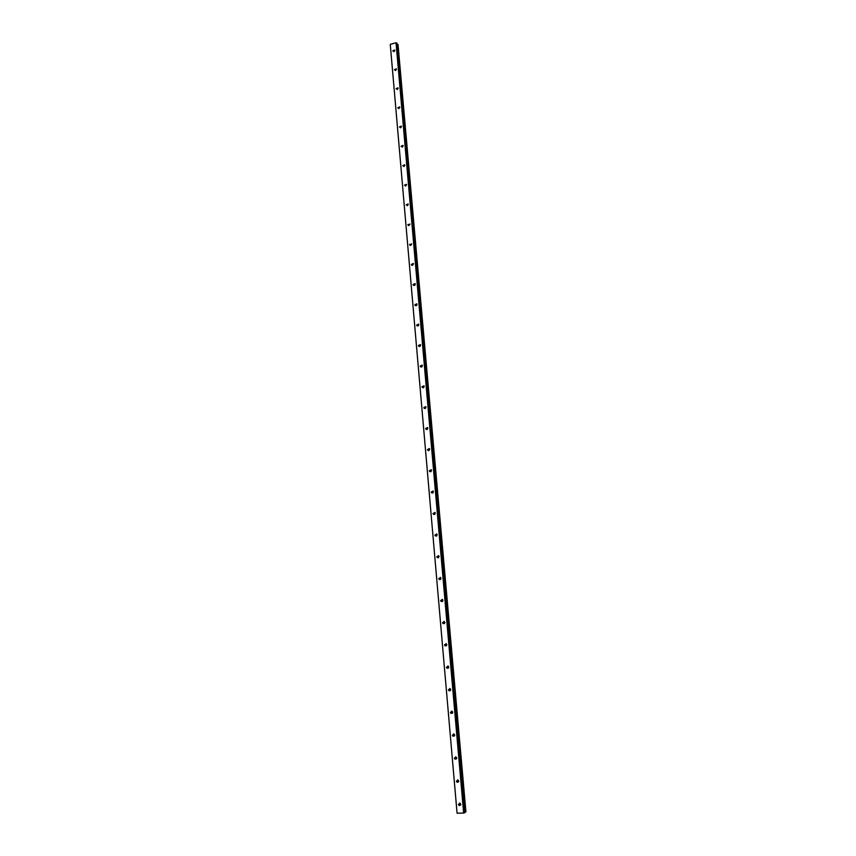 <?xml version="1.0" encoding="UTF-8"?>
<svg xmlns="http://www.w3.org/2000/svg" width="856" height="856" viewBox="0 0 856 856"><rect width="100%" height="100%" fill="white"/><g stroke="black" fill="none" stroke-linecap="round" stroke-linejoin="round"><path stroke-width="1.28" d="M459.586 803.078L460.635 805.1M458.409 804.415L459.201 805.592L460.774 804.362L459.993 803.196L458.409 804.415M392.722 50.9L394.691 49.958L392.722 50.9M394.37 69.775L396.328 68.822L394.37 69.775M396.018 88.746L397.987 87.804L396.018 88.746M397.687 107.824L399.656 106.882L397.687 107.824M399.356 127.009L401.325 126.067L399.356 127.009M401.036 146.312L403.015 145.37L401.036 146.312M402.727 165.722L404.706 164.78L402.727 165.722M406.557 184.725L405.509 186.116M404.428 185.238L406.407 184.297L404.428 185.238M408.269 204.316L407.231 205.761M406.14 204.873L408.119 203.931L406.14 204.873M409.992 224.026L408.965 225.524M407.863 224.614L410.013 224.165L407.863 224.614M411.715 243.842L410.709 245.394M409.596 244.474L409.778 244.987L411.747 244.035L409.596 244.474M413.448 263.776L412.464 265.371M411.34 264.451L411.522 264.975L413.502 264.023L413.309 263.498L411.34 264.451M415.192 283.828L414.229 285.476M413.084 284.545L413.288 285.08L415.256 284.128L415.064 283.593L413.084 284.545M416.936 303.987L416.016 305.699M414.85 304.747L415.053 305.303L417.033 304.351L416.819 303.794L414.85 304.747M418.691 324.274L417.814 326.029M416.626 325.077L416.84 325.655L418.809 324.692L418.595 324.114L416.626 325.077M420.457 344.679L419.622 346.487M418.402 345.524L418.638 346.113L420.596 345.15L420.371 344.561L418.402 345.524M422.222 365.202L421.441 367.064M420.2 366.09L420.435 366.7L422.404 365.726L422.158 365.116L420.2 366.09M423.998 385.853L423.281 387.757M421.997 386.773L422.254 387.404L424.212 386.43L423.955 385.799L421.997 386.773M425.785 406.621L425.132 408.569L424.084 408.237L426.031 407.253L425.774 406.611L423.816 407.584L424.084 408.237M427.572 427.519L426.994 429.509L425.924 429.188L427.861 428.203L427.583 427.529L425.646 428.514L425.924 429.188M429.37 448.533L428.877 450.577M427.476 449.571L427.775 450.267L429.712 449.272L429.412 448.587L427.476 449.571M431.178 469.687L430.771 471.763M429.327 470.757L429.637 471.474L431.563 470.468L431.253 469.762L429.327 470.757M432.997 490.959L432.237 492.232L432.676 493.067M431.178 492.072L431.51 492.81L433.425 491.793L433.104 491.055L431.178 492.072M434.816 512.37L434.11 513.621L434.602 514.51M433.05 513.514L433.393 514.274L435.308 513.247L434.966 512.487L433.05 513.514M436.656 533.909L435.993 535.139L436.528 536.07M434.934 535.075L435.297 535.867L437.191 534.829L436.828 534.048L434.934 535.075M438.497 555.576L437.876 556.785L438.475 557.759M436.817 556.775L437.213 557.588L439.096 556.55L438.711 555.737L436.817 556.775M440.348 577.383L439.781 578.57L440.433 579.576M438.721 578.603L439.139 579.448L441 578.389L440.594 577.554L438.721 578.603M442.22 599.328L441.696 600.473L442.413 601.522M440.637 600.57L441.086 601.447L442.927 600.366L442.488 599.5L440.637 600.57M444.093 621.403L443.622 622.515L444.392 623.596M442.563 622.665L443.034 623.575L444.863 622.483L444.392 621.584L442.563 622.665M445.976 643.616L445.559 644.696L446.393 645.809M444.499 644.9L445.002 645.831L446.811 644.728L446.318 643.798L444.499 644.9M447.881 665.968L447.506 667.017L448.394 668.151M446.458 667.263L446.982 668.236L448.769 667.113L448.244 666.15L446.458 667.263M449.796 688.47L449.464 689.465L450.406 690.632M448.416 689.775L448.983 690.771L450.738 689.636L450.17 688.641L448.416 689.775M451.722 711.101L451.433 712.053L452.439 713.251M450.395 712.417L450.994 713.455L452.717 712.299L452.118 711.272L450.395 712.417M453.669 733.881L453.423 734.78L454.472 736M452.375 735.208L453.027 736.267L454.718 735.101L454.076 734.041L452.375 735.208M455.627 756.8L456.515 758.898M454.375 758.127L455.06 759.229L456.73 758.042L456.034 756.95L454.375 758.127M457.607 779.87L458.57 781.924M456.387 781.207L457.125 782.341L458.741 781.132L458.014 779.998L456.387 781.207M460.753 804.768L459.918 803.163M425.432 408.451L425.946 406.9M427.262 429.402L427.733 427.754M429.113 450.459L429.541 448.747M430.985 471.656L431.338 469.869M432.879 492.97L433.157 491.119M434.784 514.403L434.976 512.509M436.699 535.963L436.806 534.026M438.636 557.652L438.647 555.683M440.583 579.469L440.508 577.479M442.552 601.404L442.37 599.414M444.531 623.478L444.253 621.488M446.522 645.67L446.158 643.691M448.523 668.001L448.073 666.043M450.545 690.46L449.999 688.534M452.567 713.059L451.947 711.176M454.6 735.786L453.915 733.956M456.644 758.641L455.895 756.875M458.698 781.635L457.896 779.944M465.932 811.937L398.029 44.566L465.76 812.044M396.039 42.8L463.652 813.072L457.072 813.2L390.261 44.352L396.039 42.8L464.187 812.975L397.056 43.431L464.68 812.686M464.819 812.216L397.141 44.426L464.819 812.216L465.611 812.066M463.652 813.072L464.187 812.975M390.261 44.352L457.072 813.2M396.531 42.864L397.045 43.399M464.883 812.205L397.291 44.448M397.355 44.469L398.029 44.566M394.787 50.675L393.824 51.692M396.446 69.507L395.451 70.577M398.115 88.436L397.098 89.559M399.795 107.471L398.757 108.659M401.475 126.624L400.426 127.854M403.165 145.884L402.106 147.168M404.856 165.251L403.807 166.588M414.807 285.209L415.246 284.46M416.519 305.474L417.033 304.533M418.263 325.847L418.809 324.756M420.029 346.327L420.596 345.096M421.805 366.914L422.372 365.565M423.613 387.629L424.159 386.163M459.201 805.592L460.239 804.993M408.034 225.117L408.59 225.503M409.778 244.987L410.366 245.383M411.522 264.975L412.164 265.371M413.288 285.08L413.972 285.487M415.053 305.303L415.791 305.71M416.84 325.655L417.632 326.05M418.638 346.113L419.483 346.498M420.435 366.7L421.345 367.074M422.254 387.404L423.217 387.768M427.775 450.267L428.835 450.524M429.637 471.474L430.696 471.688M431.51 492.81L432.569 492.97M433.393 514.274L434.452 514.381M435.297 535.867L436.357 535.931M437.213 557.588L438.272 557.598M439.139 579.448L440.198 579.405M441.086 601.447L442.135 601.351M443.034 623.575L444.082 623.425M445.002 645.831L446.051 645.627M446.982 668.236L448.03 667.98M448.983 690.771L450.031 690.46M450.994 713.455L452.043 713.091M453.027 736.267L454.065 735.85M455.06 759.229L456.109 758.758M457.125 782.341L458.163 781.806"/></g></svg>

